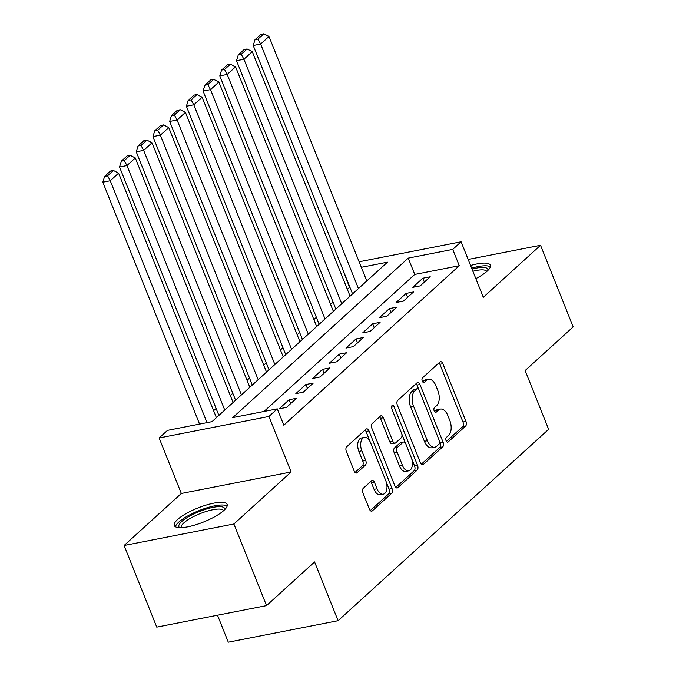 <?xml version="1.0" encoding="UTF-8"?>
<svg xmlns="http://www.w3.org/2000/svg" width="676" height="676" viewBox="0 0 676 676"><rect width="100%" height="100%" fill="white"/><g stroke="black" fill="none" stroke-linecap="round" stroke-linejoin="round"><path stroke-width="1.01" d="M446.109 440.735A2.51 1.403 78.9 0 0 447.732 442.146A2.51 1.403 78.9 0 0 448.154 441.927L465.578 426.091A3.583 2.003 78.9 0 0 465.941 421.393L442.865 363.713A3.583 2.003 78.9 0 0 440.541 361.694A3.583 2.003 78.9 0 0 439.949 361.998L422.517 377.842A2.51 1.403 78.9 0 0 422.263 381.129A2.51 1.403 78.9 0 0 423.894 382.548A2.51 1.403 78.9 0 0 424.308 382.329L426.564 380.275A11.458 6.405 78.9 0 1 428.466 379.287A11.458 6.405 78.9 0 1 435.919 385.759L437.837 390.567A11.458 6.405 78.9 0 1 436.696 405.592L434.44 407.645A2.51 1.403 78.9 0 0 434.186 410.932A2.51 1.403 78.9 0 0 435.817 412.343A2.51 1.403 78.9 0 0 436.231 412.132L438.487 410.079A11.458 6.405 78.9 0 1 440.389 409.09A11.458 6.405 78.9 0 1 447.833 415.563L449.76 420.371A11.458 6.405 78.9 0 1 448.61 435.395L446.354 437.448A2.51 1.403 78.9 0 0 446.109 440.735M223.866 510.456A28.451 7.563 -21.8 0 0 227.136 504.431A28.451 7.563 -21.8 0 0 206.087 505.09A28.451 7.563 -21.8 0 0 177.577 519.523A28.451 7.563 -21.8 0 0 174.307 525.556A28.451 7.563 -21.8 0 0 195.356 524.897A28.451 7.563 -21.8 0 0 223.866 510.456M475.828 278.63A28.451 7.563 -21.8 0 0 487.058 271.237A28.451 7.563 -21.8 0 0 490.328 265.203A28.451 7.563 -21.8 0 0 470.572 265.482M363.299 488.258A3.583 2.003 78.9 0 0 362.936 492.948L369.409 509.129A3.583 2.003 78.9 0 0 371.741 511.157A3.583 2.003 78.9 0 0 372.332 510.845L391.683 493.252A3.583 2.003 78.9 0 0 392.046 488.562L368.978 430.882A3.583 2.003 78.9 0 0 366.645 428.854A3.583 2.003 78.9 0 0 366.054 429.167L346.695 446.76A3.583 2.003 78.9 0 0 346.34 451.45L354.156 471.003A3.583 2.003 78.9 0 0 356.489 473.023A3.583 2.003 78.9 0 0 357.08 472.71L365.361 465.181A3.583 2.003 78.9 0 0 365.724 460.491L361.846 450.799A9.574 5.357 78.9 0 1 364.389 437.414A9.574 5.357 78.9 0 1 370.617 442.822L385.81 480.788A9.574 5.357 78.9 0 1 383.258 494.181A9.574 5.357 78.9 0 1 377.031 488.765L374.504 482.436A3.583 2.003 78.9 0 0 372.172 480.416A3.583 2.003 78.9 0 0 371.58 480.729L363.299 488.258M266.538 605.603L156.748 627.108L124.105 545.49L233.896 523.985L266.538 605.603L314.577 561.933L338.084 620.695L548.633 429.319L525.134 370.558L573.172 326.888L540.53 245.278L483.298 297.296L461.1 241.797L452.743 249.393L459.274 265.719L283.81 425.196L277.287 408.87L268.93 416.467L159.139 437.972L167.496 430.375L212.002 421.663L387.466 262.178L361.322 267.299M233.896 523.985L291.128 471.966L268.93 416.467M420.421 462.764A3.583 2.003 78.9 0 0 422.745 464.792A3.583 2.003 78.9 0 0 423.345 464.48L442.695 446.887A3.583 2.003 78.9 0 0 443.059 442.188L419.982 384.517A3.583 2.003 78.9 0 0 417.658 382.489A3.583 2.003 78.9 0 0 417.067 382.802L397.708 400.395A3.583 2.003 78.9 0 0 397.353 405.085L420.421 462.764M417.193 470.073L397.834 487.666A3.583 2.003 78.9 0 1 397.243 487.971A3.583 2.003 78.9 0 1 394.911 485.951L371.842 428.271A3.583 2.003 78.9 0 1 372.206 423.573L380.487 416.044A3.583 2.003 78.9 0 1 381.078 415.74A3.583 2.003 78.9 0 1 383.41 417.76L392.764 441.149A3.583 2.003 78.9 0 0 395.097 443.177A3.583 2.003 78.9 0 0 395.688 442.865L401.181 437.871A3.583 2.003 78.9 0 0 401.544 433.172L391.801 408.819A2.51 1.403 78.9 0 1 392.469 405.321A2.51 1.403 78.9 0 1 394.1 406.732L417.548 465.375A3.583 2.003 78.9 0 1 417.193 470.073L414.227 470.648L395.815 487.388M540.53 245.278L468.155 259.449M420.21 285.88L430.24 276.763L422.821 278.216L412.799 287.334L420.21 285.88M403.504 301.065L413.526 291.956L406.107 293.409L396.085 302.518L403.504 301.065M386.79 316.258L396.82 307.141L389.401 308.594L379.371 317.703L386.79 316.258M370.085 331.443L380.106 322.334L372.687 323.779L362.666 332.896L370.085 331.443M353.371 346.627L363.401 337.518L355.982 338.972L345.951 348.081L353.371 346.627M336.665 361.821L346.687 352.703L339.267 354.156L329.246 363.274L336.665 361.821M319.951 377.005L329.981 367.896L322.562 369.35L312.532 378.459L319.951 377.005M303.237 392.198L313.267 383.081L305.848 384.534L295.826 393.652L303.237 392.198M286.531 407.383L296.553 398.274L289.142 399.727L279.112 408.836L286.531 407.383M459.274 265.719L414.76 274.431L263.986 411.481M279.171 413.594L279.847 413.459L279.315 413.949M349.864 287.148L347.295 289.21M333.074 302.13L330.589 304.394M316.368 317.323L313.875 319.587M299.654 332.507L297.161 334.772M282.94 347.701L280.455 349.957M266.234 362.885L263.741 365.15M249.52 378.078L247.036 380.334M232.814 393.263L230.322 395.528M216.1 408.456L213.616 410.712M199.395 423.641L198.71 424.266M217.495 615.202L228.294 642.2L338.084 620.695M291.128 471.966L181.337 493.472L124.105 545.49M181.337 493.472L159.139 437.972M349.484 287.215L343.256 270.62M452.743 249.393L408.236 258.114L232.772 417.591L277.287 408.87M359.108 261.773L461.1 241.797M414.76 274.431L408.236 258.114M422.821 278.216L424.376 282.095M406.107 293.409L407.662 297.288M389.401 308.594L390.956 312.473M372.687 323.779L374.242 327.666M355.982 338.972L357.528 342.85M339.267 354.156L340.822 358.043M322.562 369.35L324.108 373.228M305.848 384.534L307.403 388.413M289.142 399.727L290.688 403.606M440.389 409.09L437.423 409.673A11.458 6.405 78.9 0 0 435.521 410.662L438.487 410.079M434.516 411.574L435.521 410.662M428.466 379.287L425.5 379.87A11.458 6.405 78.9 0 0 423.599 380.858L426.564 380.275M422.601 381.771L423.599 380.858M446.439 441.369L462.612 426.674A3.583 2.003 78.9 0 0 462.967 421.976L439.899 364.296A3.583 2.003 78.9 0 0 439.003 362.86M418.79 389.511L417.016 385.092A3.583 2.003 78.9 0 0 416.12 383.655M421.317 464.209L439.73 447.47A3.583 2.003 78.9 0 0 440.084 442.772L439.561 441.453M439.096 444.039A2.51 1.403 78.9 0 0 439.349 440.752L419.103 390.128A2.51 1.403 78.9 0 0 417.472 388.708A2.51 1.403 78.9 0 0 417.058 388.928L414.675 391.091A11.458 6.405 78.9 0 0 413.526 406.115L427.367 440.718A11.458 6.405 78.9 0 0 434.82 447.191A11.458 6.405 78.9 0 0 436.721 446.202L439.096 444.039M417.472 388.708L414.506 389.291A2.51 1.403 78.9 0 0 414.084 389.511L417.058 388.928M434.82 447.191L431.854 447.774A11.458 6.405 78.9 0 1 424.401 441.301L410.56 406.69A11.458 6.405 78.9 0 1 411.709 391.666L414.084 389.511M395.097 443.177L392.122 443.752A3.583 2.003 78.9 0 1 389.798 441.732L380.444 418.343A3.583 2.003 78.9 0 0 379.549 416.898M401.806 434.009L405.532 443.329M411.718 458.793L414.582 465.958L417.548 465.375M402.474 465.426A9.574 5.357 78.9 0 0 408.701 470.834A9.574 5.357 78.9 0 0 411.245 457.449L405.896 444.073A3.583 2.003 78.9 0 0 403.572 442.045A3.583 2.003 78.9 0 0 402.972 442.357L397.48 447.351A3.583 2.003 78.9 0 0 397.125 452.05L402.474 465.426L399.508 466.009A9.574 5.357 78.9 0 0 405.735 471.417L408.701 470.834M403.572 442.045L400.606 442.628A3.583 2.003 78.9 0 0 400.006 442.941L402.972 442.357M399.508 466.009L394.159 452.624A3.583 2.003 78.9 0 1 394.514 447.935L400.006 442.941M414.227 470.648A3.583 2.003 78.9 0 0 414.582 465.958M383.258 494.181L380.292 494.756A9.574 5.357 78.9 0 1 374.065 489.348L371.53 483.019A3.583 2.003 78.9 0 0 370.634 481.582M364.389 437.414L361.423 437.989A9.574 5.357 78.9 0 0 358.88 451.374L361.846 450.799M355.052 472.44L362.395 465.764A3.583 2.003 78.9 0 0 362.75 461.074L358.88 451.374M370.051 441.572L366.003 431.457A3.583 2.003 78.9 0 0 365.108 430.02M370.304 510.574L388.717 493.835A3.583 2.003 78.9 0 0 389.08 489.137L386.275 482.132M358.432 288.567L260.64 44.067L268.997 36.47L366.789 280.971M257.97 39.115L263.817 33.8L260.851 34.383L255.004 39.698L257.97 39.115L260.64 44.067L253.221 45.52L352.568 293.899M268.997 36.47L263.817 33.8M255.004 39.698L253.221 45.52M472.025 269.116A24.615 6.54 158.2 0 1 487.886 270.442M486.754 271.507A22.798 6.059 -21.8 0 0 472.879 271.245M490.345 266.851A28.265 7.512 -21.8 0 0 471.637 268.144M179.689 527.669A24.615 6.54 158.2 0 1 201.524 510.684A24.615 6.54 158.2 0 1 224.694 509.67M223.57 510.726A22.798 6.059 -21.8 0 0 202.192 512.83A22.798 6.059 -21.8 0 0 181.236 527.66M227.153 506.079A28.265 7.512 -21.8 0 0 201.482 509.662A28.265 7.512 -21.8 0 0 175.43 526.765M341.726 303.752L243.926 59.251L252.283 51.655L350.075 296.156M241.256 54.308L247.112 48.985L244.137 49.568L238.29 54.883L241.256 54.308L243.926 59.251L236.507 60.705L335.854 309.084M252.283 51.655L247.112 48.985M238.29 54.883L236.507 60.705M325.012 318.945L227.22 74.444L235.578 66.848L333.369 311.349M224.55 69.493L230.398 64.178L227.432 64.761L221.584 70.076L224.55 69.493L227.22 74.444L219.801 75.889L319.148 324.277M235.578 66.848L230.398 64.178M221.584 70.076L219.801 75.889M308.298 334.13L210.506 89.629L218.863 82.033L316.655 326.533M207.836 84.686L213.684 79.362L210.718 79.945L204.87 85.261L207.836 84.686L210.506 89.629L203.087 91.083L302.434 339.462M218.863 82.033L213.684 79.362M204.87 85.261L203.087 91.083M291.593 349.323L193.801 104.814L202.149 97.226L299.95 341.726M191.131 99.871L196.978 94.555L194.012 95.139L188.156 100.454L191.131 99.871L193.801 104.814L186.382 106.267L285.728 354.655M202.149 97.226L196.978 94.555M188.156 100.454L186.382 106.267M274.878 364.508L177.087 120.007L185.444 112.41L283.236 356.911M174.416 115.055L180.264 109.74L177.298 110.323L171.451 115.638L174.416 115.055L177.087 120.007L169.668 121.46L269.014 369.84M185.444 112.41L180.264 109.74M171.451 115.638L169.668 121.46M258.173 379.701L160.373 135.192L168.73 127.603L266.521 372.104M157.711 130.248L163.558 124.933L160.592 125.516L154.736 130.831L157.711 130.248L160.373 135.192L152.962 136.645L252.3 385.033M168.73 127.603L163.558 124.933M154.736 130.831L152.962 136.645M241.459 394.885L143.667 150.385L152.024 142.788L249.816 387.289M140.997 145.433L146.844 140.118L143.878 140.701L138.031 146.016L140.997 145.433L143.667 150.385L136.248 151.838L235.594 400.217M152.024 142.788L146.844 140.118M138.031 146.016L136.248 151.838M224.753 410.079L126.953 165.569L135.31 157.981L233.102 402.482M124.283 160.626L130.138 155.311L127.164 155.894L121.317 161.209L124.283 160.626L126.953 165.569L119.534 167.023L218.88 415.41M135.31 157.981L130.138 155.311M121.317 161.209L119.534 167.023M206.991 422.644L110.247 180.762L118.604 173.166L216.396 417.667M107.577 175.811L113.424 170.496L110.458 171.079L104.611 176.394L107.577 175.811L110.247 180.762L102.828 182.216L199.572 424.097M118.604 173.166L113.424 170.496M104.611 176.394L102.828 182.216M447.267 442.104L448.154 441.927M423.43 382.498L424.308 382.329M435.352 412.301L436.231 412.132M439.899 364.296L442.865 363.713M462.967 421.976L465.941 421.393M462.612 426.674L465.578 426.091M417.016 385.092L419.982 384.517M440.084 442.772L443.059 442.188M439.73 447.47L442.695 446.887M422.086 464.725L423.345 464.48M411.709 391.666L414.675 391.091M410.56 406.69L413.526 406.115M424.401 441.301L427.367 440.718M396.575 487.911L397.834 487.666M380.444 418.343L383.41 417.76M389.798 441.732L392.764 441.149M391.488 407.248L394.1 406.732M394.514 447.935L397.48 447.351M394.159 452.624L397.125 452.05M371.53 483.019L374.504 482.436M374.065 489.348L377.031 488.765M362.75 461.074L365.724 460.491M362.395 465.764L365.361 465.181M355.821 472.963L357.08 472.71M366.003 431.457L368.978 430.882M389.08 489.137L392.046 488.562M388.717 493.835L391.683 493.252M371.073 511.09L372.332 510.845"/></g></svg>

